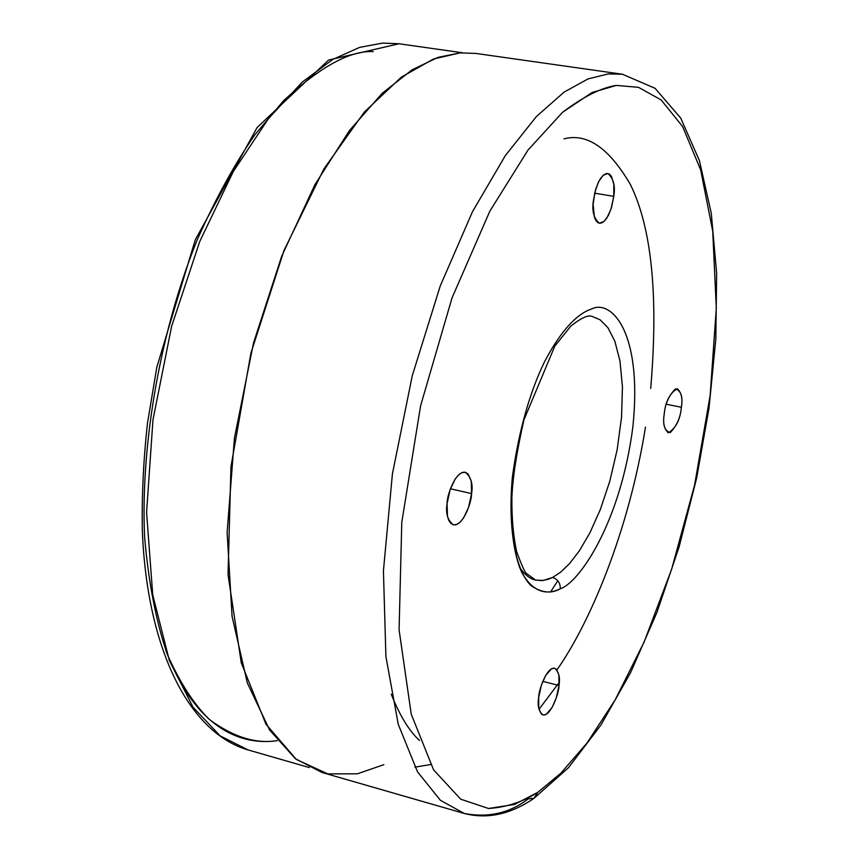 <?xml version="1.0" encoding="UTF-8"?>
<svg xmlns="http://www.w3.org/2000/svg" width="859" height="859" viewBox="0 0 859 859"><rect width="100%" height="100%" fill="white"/><g stroke="black" fill="none" stroke-linecap="round" stroke-linejoin="round"><path stroke-width="1.29" d="M383.833 764.682L357.344 773.83L327.741 773.884L296.334 759.442L265.957 724.191L241.272 662.837L228.043 574.65L230.964 466.652L250.892 353.221L284.05 250.345L323.918 168.879L364.388 111.981L401.497 77.031L433.462 59.024L460.027 52.882L437.961 57.403L412.073 69.837L382.352 93.159L349.441 130.536L314.942 184.631L281.688 256.261L253.523 342.956L234.41 438.219L227.12 532.548L232.07 616.354L247.328 682.948L269.586 729.978L295.378 758.712L321.964 772.477L464.322 813.484L440.388 800.309L417.495 771.779L398.275 724.384L385.916 656.652L383.425 570.891L392.413 473.932L412.277 375.684L440.227 286.026L472.45 211.776L505.35 155.565L536.338 116.599L564.041 92.149L587.943 78.953L608.14 73.949L622.442 74.239L608.14 73.949L587.943 78.953L564.041 92.149L536.338 116.599L505.35 155.565L472.45 211.776L440.227 286.026L412.277 375.684L392.413 473.932L383.425 570.891L385.916 656.652L398.275 724.384L417.495 771.779L440.388 800.309L464.322 813.484C487.418 819.4 510.654 814.332 534.051 798.269L537.691 792.417L560.852 773.197L586.901 743.164L615.141 699.945L644.143 641.952L671.598 569.367L694.566 485.185L710.146 395.43L716.309 308.145L712.723 231.168L700.686 169.953L682.615 126.541L661.129 99.923L638.484 87.339L616.257 85.417C601.15 87.768 583.282 96.713 562.634 112.228L528.006 150.057L489.834 211.185L452.027 297.923L420.577 405.867L401.787 522.293L399.081 629.808L411.236 714.183L433.58 769.857L460.714 799.181L488.503 808.491C506.37 807.288 522.766 801.93 537.691 792.417L514.509 804.454L488.503 808.491L460.714 799.181L433.58 769.857L411.236 714.183L399.081 629.808L401.787 522.293L420.577 405.867L452.027 297.923L489.834 211.185L528.006 150.057L562.634 112.228L592.109 92.504L616.257 85.417L638.484 87.339L661.129 99.923L682.615 126.541L700.686 169.953L712.723 231.168L716.309 308.145L710.146 395.43L694.566 485.185L671.598 569.367L644.143 641.952L615.141 699.945L586.901 743.164L560.852 773.197L537.691 792.417L534.051 798.269L528.199 798.891C509.677 813.119 488.384 817.993 464.322 813.484M613.788 196.346L611.007 209.134L606.712 218.272L603.898 221.568L600.946 223.19L598.197 222.846L595.963 220.656L594.385 217.123L593.139 204.302L594.89 192.244L598.197 182.645L600.656 178.264L603.501 175.021L606.475 173.497L609.203 173.98L611.404 176.267L613.809 184.094L613.788 196.346C615.506 186.006 613.519 178.382 607.828 173.475L603.136 175.343L598.82 181.367L595.759 189.077L593.44 200.491C591.765 210.842 593.741 218.433 599.378 223.243L604.092 221.397L608.419 215.373L611.468 207.695L613.788 196.346L594.664 193.189L613.788 196.346M471.591 493.581L468.595 507.293L463.677 517.762L460.37 521.907L456.838 524.409L453.498 524.86L450.717 523.303L448.699 520.2L447.464 516.195L447.056 503.675L450.105 489.694L455.141 479.118L458.502 475.006L462.045 472.611L465.374 472.31L468.101 473.996L471.247 481.201L471.591 493.581C473.169 484.004 471.076 476.906 465.288 472.289C455.592 470.507 446.873 495.321 447.056 503.675C445.531 513.242 447.614 520.286 453.327 524.828C463.098 526.642 471.752 501.806 471.591 493.581L450.427 488.782L471.591 493.581M558.984 685.536L556.321 697.766L552.112 707.472L546.388 714.173L543.629 715.032L541.363 714.087L538.797 708.45L538.636 697.755L541.342 685.31L545.637 675.507L551.414 668.914L554.152 668.162L556.385 669.215L558.865 674.938L558.984 685.536C560.315 677.665 558.898 671.91 554.731 668.259C546.861 666.52 538.486 690.389 538.636 697.755C537.337 705.615 538.743 711.327 542.867 714.924C550.791 716.674 559.112 692.794 558.984 685.536L542.791 681.348L558.984 685.536M681.37 407.273C680.586 417.259 676.871 425.688 670.235 432.571C664.565 430.95 662.547 424.872 664.2 414.339C665.016 404.127 668.774 395.645 675.475 388.891C681.08 390.781 683.045 396.912 681.37 407.273C682.83 398.791 681.466 392.595 677.289 388.687C669.719 393.293 665.36 401.84 664.2 414.339C662.772 422.821 664.125 428.985 668.259 432.829C675.85 428.222 680.221 419.707 681.37 407.273L666.262 404.224L681.37 407.273M560.326 588.748C551.36 593.913 541.642 592.882 531.141 585.688C517.505 573.178 507.143 533.922 512.404 476.788C518.589 432.056 529.144 394.002 544.091 362.638C563.032 326.162 579.9 312.676 591.4 309.068C610.577 298.964 642.908 330.511 632.825 427.245C620.177 524.591 578.397 583.207 560.326 588.748C578.397 583.207 620.177 524.591 632.825 427.245C642.908 330.511 610.577 298.964 591.4 309.068C579.9 312.676 563.032 326.162 544.091 362.638C529.144 394.002 518.589 432.056 512.404 476.788C508.775 518.976 512.984 552.777 521.628 572.115C533.922 594.546 548.869 594.503 560.326 588.748C560.369 583.057 557.802 579.277 552.616 577.431L560.487 572.287L569.453 563.708L579.374 550.812L589.897 532.848L600.344 509.494L609.793 481.244L617.17 449.654L621.54 417.238L622.442 386.883L619.994 361.081L614.861 341.27L607.925 327.708L600.076 319.773L592.034 316.38L600.076 319.773L607.925 327.708L614.861 341.27L619.994 361.081L622.442 386.883L621.54 417.238L617.17 449.654L609.793 481.244L600.344 509.494L589.897 532.848L579.374 550.812L569.453 563.708L560.487 572.287L552.616 577.431L548.074 579.342L542.008 580.587L535.629 580.083L543.253 580.459L552.616 577.431C557.802 579.277 560.369 583.057 560.326 588.748M528.199 798.891L534.051 798.269L568.465 767.71L600.903 725.071L630.613 672.608L656.899 612.51L679.093 546.968L696.628 478.162L709.008 408.186L715.805 339.219L716.653 273.441L711.263 213.118L699.387 160.569L680.757 118.134L655.041 88.294L622.442 74.239L475.768 53.419L460.027 52.882M519.394 567.015C524.613 574.692 530.024 579.041 535.629 580.083C530.024 579.041 524.613 574.692 519.394 567.015M559.241 682.368L538.99 709.362M391.242 694.158C399.607 715.332 409.013 730.773 419.471 740.469M556.965 669.88C589.832 623.065 628.627 532.15 645.485 427.095C628.627 532.15 589.832 623.065 556.965 669.88M650.714 388.386C658.52 295.84 651.756 227.893 630.409 184.545C609.106 147.984 586.955 132.769 563.966 138.879C586.955 132.769 609.106 147.984 630.409 184.545C651.756 227.893 658.52 295.84 650.714 388.386M550.49 592.076L557.802 580.705M165.927 650.682C196.335 730.816 242.979 745.698 277.285 740.641C255.896 744.087 233.337 737.097 209.607 719.659C194.145 704.67 180.068 682.959 167.387 654.547C156.123 621.798 148.521 582.542 144.58 536.768C140.35 440.592 161.964 326.001 197.602 238.931C216.028 197.849 235.13 163.135 254.898 134.766L283.556 100.728C320.278 66.734 350.161 50.359 373.203 51.615M309.444 767.592L247.983 749.896C190.022 733.264 147.2 651.251 142.347 531.034C141.692 496.287 143.399 460.36 147.48 423.229L156.767 367.384L195.283 239.79L257.088 127.583L328.589 60.044L399.016 43.755L382.523 43.1L359.62 47.374L332.83 59.411L302.228 82.099L268.502 118.574L233.358 171.424L199.75 241.497L171.607 326.377L152.977 419.761L146.578 512.372L152.73 594.836L169.373 660.582L193.039 707.204L220.183 735.905L247.983 749.896L220.183 735.905L193.039 707.204L169.373 660.582L152.73 594.836L146.578 512.372L152.977 419.761L171.607 326.377L199.75 241.497L233.358 171.424L268.502 118.574L302.228 82.099L332.83 59.411L359.62 47.374L382.523 43.1L399.016 43.755L462.346 52.753M430.488 764.553L414.94 767.151M535.629 580.083L526.417 573.436C524.924 572.502 521.681 565.286 516.699 551.8C513.338 536.66 511.728 518.653 511.878 497.801C512.662 477.905 516.678 451.952 523.915 419.933L554.828 346.08L570.73 326.227C580.888 318.066 587.996 314.781 592.034 316.38"/></g></svg>
